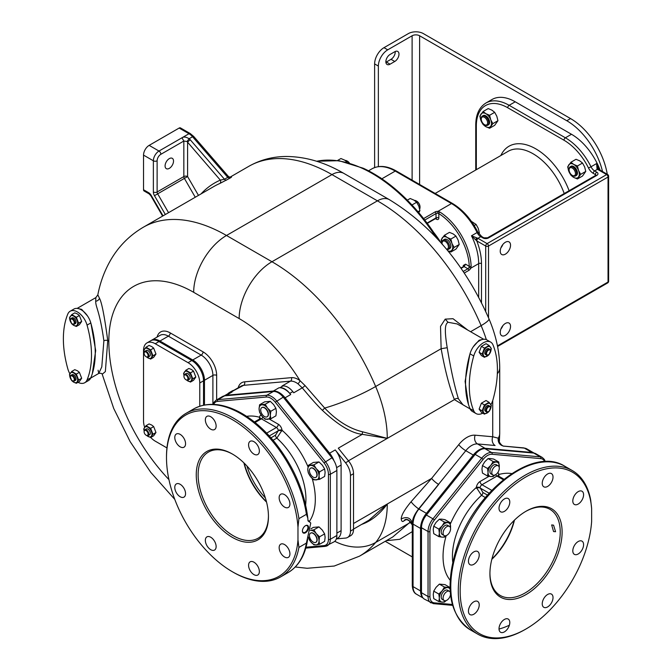 <?xml version="1.0" encoding="UTF-8"?>
<svg xmlns="http://www.w3.org/2000/svg" width="672" height="672" viewBox="0 0 672 672"><rect width="100%" height="100%" fill="white"/><g stroke="black" fill="none" stroke-linecap="round" stroke-linejoin="round"><path stroke-width="1.01" d="M438.808 240.324A138.701 80.077 -120 0 0 363.35 168.269L338.965 160.7L316.554 161.238M229.891 177.248L248.766 166.354C260.266 159.827 272.807 156.534 286.381 156.484C305.642 156.635 324.811 162.28 343.888 173.41A23.864 13.776 120 0 0 331.96 174.594L226.489 235.486A166.387 96.062 -120 0 0 143.304 227.245L214.082 186.379A166.387 96.062 60 0 1 219.694 183.548L229.79 178.256C231.848 177.022 232.075 176.702 230.471 177.324M229.79 178.256L227.766 177.358L228.337 176.383L230.294 177.416M219.694 183.548A2.654 2.159 66.5 0 0 220.332 180.121L224.482 179.248L227.766 177.358L192.545 136.744L189.118 138.726C186.119 136.903 183.733 136.584 181.961 137.785L183.834 141.036L183.842 176.56A2.654 1.529 180 0 1 187.589 176.56L198.467 195.392M168.546 212.671L157.668 193.83A2.654 1.529 60 0 1 157.122 191.982L183.842 176.56A2.654 1.529 -120 0 0 184.388 178.408L187.589 176.56L187.589 142.372A2.654 0.689 -40.9 0 1 190.302 139.835L189.118 138.726L187.001 141.515L183.842 141.036L160.868 154.3A2.654 1.529 60 0 0 158.995 151.049L188.992 133.728A11.264 6.502 60 0 1 192.545 136.744A2.654 0.689 139.1 0 1 193.712 136.466L228.337 176.383M201.046 193.906A169.042 97.591 60 0 1 220.332 180.121L187.001 141.515M173.527 161.062A5.964 3.444 120 0 0 172.292 158.332A5.964 3.444 120 0 0 167.689 159.928A5.964 3.444 120 0 0 165.085 165.934A5.964 3.444 120 0 0 166.328 168.664A5.964 3.444 120 0 0 170.923 167.068A5.964 3.444 120 0 0 173.527 161.062M143.531 189.748L148.613 192.679A2.654 1.529 120 0 0 149.159 193.897L144.077 190.966A2.654 1.529 -60 0 1 143.531 189.748L143.531 155.106A7.955 4.595 -60 0 1 149.15 145.37L179.155 128.05A2.654 1.529 -60 0 1 180.474 127.915L190.319 133.602A2.654 1.529 120 0 0 188.992 133.728L179.155 128.05M102.211 374.237L105.353 371.599L107.747 340.645C104.504 316.361 101.732 302.207 99.431 298.175L97.826 294.865L95.836 297.612L95.718 301.241C95.6 307.339 99.632 310.355 103.874 340.813L101.791 366.895L98.759 373.422L90.67 378.092M98.087 370.238L98.759 373.422C100.783 373.086 101.942 373.38 102.245 374.296L102.102 373.834M92.316 373.649L95.693 350.608L90.989 323.618M87.536 315.991L81.656 309.364L77.759 308.49M78.019 382.326A14.582 8.417 -120 0 0 84.731 382.729L88.477 380.562A14.582 8.417 -120 0 0 90.804 377.79A92.803 53.584 -120 0 0 90.804 322.946A14.582 8.417 -120 0 0 73.895 309.07L70.14 311.237A14.582 8.417 -120 0 0 67.822 314.009A92.803 53.584 -120 0 0 67.822 368.852A14.582 8.417 -120 0 0 69.871 373.834M84.731 382.729A14.582 8.417 -120 0 0 87.049 379.957A92.803 53.584 -120 0 0 87.049 325.114A14.582 8.417 -120 0 0 70.14 311.237M76.339 374.086L79.38 372.338L77.44 370.801L74.777 369.676L71.744 371.431L76.339 374.086L78.641 380.016L76.339 383.292L73.685 382.166L71.744 380.638L69.443 374.707L71.744 371.431M79.38 372.338L81.682 378.26L78.641 380.016M81.682 378.26L79.38 381.536L76.339 383.292M70.232 373.279A5.636 3.251 -120 0 0 70.232 377.874A5.636 3.251 60 0 0 73.685 382.166A5.636 3.251 60 0 0 77.137 381.864A5.636 3.251 -120 0 0 77.137 377.261A5.636 3.251 60 0 0 73.685 372.968A5.636 3.251 60 0 0 70.232 373.279M70.972 375.304L72.03 374.699A3.318 1.915 60 0 1 74.584 375.589A3.318 1.915 60 0 1 76.028 378.924A3.318 1.915 60 0 1 75.34 380.436L74.29 381.049A3.318 1.915 -120 0 0 74.978 379.529A3.318 1.915 -120 0 0 73.525 376.194A3.318 1.915 -120 0 0 70.972 375.304A3.318 1.915 -120 0 0 70.291 376.824L70.291 377.227A2.814 1.63 -120 0 0 72.282 380.68A2.814 1.63 -120 0 0 74.273 379.529A2.814 1.63 -120 0 0 72.282 376.076A2.814 1.63 -120 0 0 70.291 377.227M72.45 380.772A3.318 1.915 -120 0 0 72.635 380.881A3.318 1.915 -120 0 0 74.29 381.049M76.339 317.26L79.38 315.504L77.44 313.967L74.777 312.85L71.744 314.605L76.339 317.26L78.641 323.19L76.339 326.458L73.685 325.34L71.744 323.803L69.443 317.873L71.744 314.605M79.38 315.504L81.682 321.434L78.641 323.19M81.682 321.434L79.38 324.702L76.339 326.458M70.232 316.445A5.636 3.251 -120 0 0 70.232 321.048A5.636 3.251 60 0 0 73.685 325.34A5.636 3.251 60 0 0 77.137 325.03A5.636 3.251 -120 0 0 77.137 320.426A5.636 3.251 60 0 0 73.685 316.134A5.636 3.251 60 0 0 70.232 316.445M70.972 318.478L72.03 317.864A3.318 1.915 60 0 1 74.584 318.755A3.318 1.915 60 0 1 76.028 322.09A3.318 1.915 60 0 1 75.34 323.61L74.29 324.215A3.318 1.915 -120 0 0 74.978 322.694A3.318 1.915 -120 0 0 73.525 319.36A3.318 1.915 -120 0 0 70.972 318.478A3.318 1.915 -120 0 0 70.291 319.99L70.291 320.401A2.814 1.63 -120 0 0 72.282 323.845A2.814 1.63 -120 0 0 74.273 322.694A2.814 1.63 -120 0 0 72.282 319.25A2.814 1.63 -120 0 0 70.291 320.401M72.45 323.938A3.318 1.915 -120 0 0 72.635 324.055A3.318 1.915 -120 0 0 74.29 324.215M362.695 431.836A2.654 0.79 -78.6 0 0 362.258 434.339L387.274 438.388L362.695 431.836C349.549 428.728 336.882 420.806 324.677 408.064L304.987 385.51L299.964 380.621A128.604 74.248 -120 0 0 239.148 318.562A46.402 26.788 -60 0 1 271.958 261.736L226.489 235.486A46.402 26.788 -60 0 0 193.679 292.312A119.986 69.275 -120 0 0 108.839 341.3A137.222 79.22 -120 0 0 168.941 479.606M304.987 385.51A2.654 0.538 -39.6 0 1 302.266 387.87L297.847 383.704A16.573 9.568 -120 0 0 290.472 381.15L243.6 385.333A16.573 9.568 -120 0 0 241.172 386.089L233.789 390.348M467.754 330.078L453.012 318.704L445.217 319.133L440.513 326.382L441.134 348.709C445.141 370.768 449.576 387.736 454.423 399.613L465.637 406.35M483.672 339.259L457.136 323.946L448.048 322.266C446.191 323.627 443.52 325.567 447.216 347.718C450.853 369.692 454.6 386.719 458.438 398.807L462.983 404.813L470.131 408.937M499.397 441.202L498.221 438.194L492.736 436.758A6.628 5.225 -84.9 0 0 495.079 445.502L477.498 443.932A16.573 9.568 120 0 0 465.78 450.702L418.673 508.88C414.557 514.189 412.423 518.927 412.28 523.102L412.272 585.53A2.654 1.529 0 0 0 413.053 586.614L413.053 524.11A16.573 9.568 -60 0 1 418.908 509.015L438.665 484.436A6.628 1.403 -141.2 0 1 431.634 478.397L411.096 501.732C404.527 509.662 401.243 515.39 401.234 518.91C406.854 516.314 410.533 517.709 412.28 523.102A2.654 1.529 0 0 0 413.053 524.11L420.546 528.444A16.573 9.568 120 0 1 426.409 513.341L473.281 455.028L465.78 450.702A6.628 1.403 -141.2 0 1 458.749 444.662L431.634 478.397L387.274 504.008C379.94 513.929 371.75 520.598 362.695 524.017L362.611 523.849M343.888 173.41L389.357 199.66C432.306 225.926 465.503 265.625 488.939 318.746C496.003 335.353 499.598 351.683 499.724 367.752L499.724 433.373A23.864 13.776 180 0 1 498.221 438.194C497.826 442.453 499.607 445.082 503.58 446.107L524.378 448.123A16.573 9.568 -60 0 1 526.798 448.871L534.181 453.13A16.573 9.568 120 0 0 531.871 452.449L524.378 448.123A2.654 2.092 95.1 0 0 523.673 447.896L526.798 448.871M499.724 433.373L499.397 441.143C498.229 440.849 501.917 446.662 504.176 446.158L503.58 446.107M412.272 531.619L399.756 539.305L386.291 540.691M410.424 521.875L392.818 536.928L359.461 556.181A175.006 101.035 -120 0 0 375.656 542.472A101.371 58.523 -120 0 0 387.274 504.008L369.029 520.145L353.522 529.099M227.842 393.784A13.919 8.039 60 0 1 229.144 392.683A13.919 8.039 60 0 1 231.185 392.053L232.117 391.969A16.573 9.568 -120 0 0 229.69 392.717L224.188 395.892A16.573 9.568 -120 0 1 226.489 395.212L273.37 391.028A16.573 9.568 -120 0 1 285.088 397.79L329.616 453.188A16.573 9.568 -120 0 1 333.925 460.664M278.989 387.778L279.93 387.694A13.919 8.039 60 0 1 289.775 393.38L290.707 394.548A16.573 9.568 -120 0 0 278.989 387.778L273.37 391.028M229.144 392.683L232.193 390.919A13.919 8.039 60 0 1 234.226 390.289L243.6 385.333A2.654 2.092 -95.1 0 0 244.541 381.839A19.228 11.096 -120 0 0 238.182 387.811M297.847 383.704A2.654 1.319 -54 0 0 299.964 380.621A19.228 11.096 -120 0 0 291.413 377.647A2.654 2.092 -95.1 0 1 290.472 381.15L282.038 386.022L282.979 385.938A13.919 8.039 60 0 1 292.816 391.616L293.756 392.784L302.266 387.87C311.228 398.614 317.94 406.106 322.392 410.357C338.268 425.208 351.557 433.196 362.258 434.339L338.285 448.182L348.6 461.009A13.919 8.039 60 0 1 353.522 473.693L353.522 529.318A13.919 8.039 60 0 1 350.641 535.693L347.592 537.449A13.919 8.039 60 0 1 345.551 538.079L336.58 538.885M336.286 539.053L337.663 538.255A16.573 9.568 -120 0 0 341.099 530.662L341.099 465.041A16.573 9.568 -120 0 0 335.244 449.938L345.551 462.773A13.919 8.039 60 0 1 350.473 475.457L350.473 531.082A13.919 8.039 60 0 1 347.592 537.449M325.399 546.286A13.919 8.039 -120 0 0 327.432 545.656A13.919 8.039 -120 0 0 330.322 539.28L330.322 474.281A13.919 8.039 -120 0 0 325.399 461.597L276.646 400.957A13.919 8.039 -120 0 0 266.801 395.27L273.37 391.482L224.616 395.842A13.919 8.039 60 0 0 222.583 396.472L216.014 400.26L213.956 402.301L213.083 404.376M328.44 539.28A1.327 0.764 0 0 0 330.322 539.28L336.882 535.492A13.919 8.039 60 0 1 334.001 541.867L325.046 546.395A1.327 1.042 84.9 0 1 323.988 545.622A12.592 7.274 -120 0 0 328.44 539.28L328.44 474.281A12.592 7.274 -120 0 0 323.988 462.806L275.243 402.167A12.592 7.274 -120 0 0 266.339 397.026L217.585 401.377A1.327 1.042 -95.1 0 1 218.056 399.63L224.616 395.842M336.882 535.492L336.882 470.492A13.919 8.039 60 0 0 331.96 457.808L283.214 397.169A13.919 8.039 60 0 0 273.37 391.482M261.173 415.12A5.3 3.058 -120 0 0 259.568 417.262L259.476 419.051M259.56 418.127A2.654 1.294 -173.3 0 1 260.14 418.664M305.617 504.874A56.347 32.533 -120 0 0 276.847 438.102L282.013 430.223A5.3 3.058 -120 0 0 278.292 424.242L269.321 419.068M281.912 431.038A2.654 1.294 6.7 0 0 278.258 430.76L278.275 430.475A2.654 1.529 -120 0 0 276.41 427.493L261.416 418.832A2.654 1.529 -120 0 0 260.089 418.698L260.324 418.622M307.81 518.104C304.534 491.484 293.672 466.393 275.209 442.84C263.987 429.005 251.866 418.639 238.846 411.76C221.617 402.94 206.522 402.024 193.561 409.013A94.458 54.541 60 0 1 260.459 428.467A94.458 54.541 60 0 1 306.415 514.324L307.81 518.104L308.02 520.926M307.978 520.237L310.766 523.06L306.415 543.085L298.914 547.42A94.458 54.541 60 0 1 280.518 576.954A94.458 54.541 60 0 1 233.293 572.275L232.352 571.738A93.139 53.768 -120 0 0 297.973 539.986L298.914 547.42M306.415 514.324L298.914 518.65L297.973 527.167A93.139 53.768 -120 0 0 229.572 418.11A93.139 53.768 -120 0 0 166.496 457.666A93.139 53.768 -120 0 0 232.352 571.738M297.973 539.986L297.973 527.167M305.474 532.787A4.343 2.503 -60 0 1 302.408 531.014A4.343 2.503 -60 0 1 305.474 525.697L305.474 525.697A4.343 2.503 -60 0 1 308.549 527.47A4.343 2.503 -60 0 1 305.474 532.787M166.496 457.666L166.496 456.582A94.458 54.541 60 0 1 186.06 413.339A94.458 54.541 60 0 1 252.958 432.793A94.458 54.541 60 0 1 298.914 518.65M232.352 537.365A51.047 29.467 -120 0 0 268.447 516.524A51.047 29.467 -120 0 0 232.352 454.012L232.352 454.012A51.047 29.467 -120 0 0 196.258 474.852A51.047 29.467 -120 0 0 232.352 537.365M210.739 429.181A7.627 4.402 60 0 1 205.758 422.461A7.627 4.402 60 0 1 206.926 416.354A7.627 4.402 60 0 1 210.739 416.732A7.627 4.402 60 0 1 215.72 423.444A7.627 4.402 60 0 1 214.553 429.551A7.627 4.402 60 0 1 210.739 429.181M183.985 447.208L183.985 447.208A7.627 4.402 60 0 1 176.358 442.806A7.627 4.402 60 0 1 176.358 434.003L176.358 434.003A7.627 4.402 60 0 1 183.985 438.404A7.627 4.402 60 0 1 183.985 447.208M185.556 493.634A7.627 4.402 60 0 1 183.985 497.12A7.627 4.402 60 0 1 178.105 495.079A7.627 4.402 60 0 1 174.779 487.41A7.627 4.402 60 0 1 176.358 483.916A7.627 4.402 60 0 1 182.23 485.957A7.627 4.402 60 0 1 185.556 493.634M214.553 541.262A7.627 4.402 60 0 1 214.553 550.066A7.627 4.402 60 0 1 206.926 545.664A7.627 4.402 60 0 1 206.926 536.861A7.627 4.402 60 0 1 214.553 541.262M253.966 562.204A7.627 4.402 60 0 1 258.947 568.915A7.627 4.402 60 0 1 257.779 575.022A7.627 4.402 60 0 1 253.966 574.652A7.627 4.402 60 0 1 248.984 567.932A7.627 4.402 60 0 1 250.152 561.826A7.627 4.402 60 0 1 253.966 562.204M280.728 544.177L280.728 544.177A7.627 4.402 60 0 1 288.347 548.57A7.627 4.402 60 0 1 288.347 557.374L288.347 557.374A7.627 4.402 60 0 1 280.728 552.972A7.627 4.402 60 0 1 280.728 544.177L280.728 544.177M279.149 497.742A7.627 4.402 60 0 1 280.728 494.256A7.627 4.402 60 0 1 286.6 496.297A7.627 4.402 60 0 1 289.926 503.966A7.627 4.402 60 0 1 288.347 507.461A7.627 4.402 60 0 1 282.475 505.42A7.627 4.402 60 0 1 279.149 497.742M250.152 450.114A7.627 4.402 60 0 1 250.152 441.311A7.627 4.402 60 0 1 257.779 445.712A7.627 4.402 60 0 1 257.779 454.516A7.627 4.402 60 0 1 250.152 450.114M232.823 454.289A49.72 28.703 -120 0 0 208.429 452.088A49.72 28.703 -120 0 0 200.81 491.929A49.72 28.703 -120 0 0 233.293 535.744A49.72 28.703 -120 0 0 258.149 538.205A49.72 28.703 -120 0 0 268.439 515.978M266.549 502.102A49.72 28.703 60 0 1 243.894 462.865M266.448 501.698A51.047 29.467 60 0 1 244.196 463.151M265.381 497.944A49.72 28.703 60 0 1 246.91 465.956M305.315 525.798A3.914 2.26 -60 0 1 307.129 525.68A3.914 2.26 -60 0 1 307.726 528.814A3.914 2.26 -60 0 1 305.172 532.266A3.914 2.26 -60 0 1 303.215 532.459A3.914 2.26 -60 0 1 302.408 530.838M308.137 520.985L308.263 521.027A2.654 2.092 105.3 0 1 308.935 521.707M308.129 520.943L309.011 521.338L308.07 520.792M307.927 536.239L310.598 541.615L313.908 544.824L316.218 544.866L319.536 544.32L319.032 540.859L319.536 536.819L324.626 533.887L322.316 530.099L318.998 526.89L313.37 527.386L310.943 528.797M319.536 536.819L316.218 533.61L313.908 529.822L318.998 526.89M319.536 544.32L324.626 541.38L325.122 537.348L324.626 533.887M313.908 529.822L310.33 530.384M307.944 535.996A7.955 4.595 -120 0 0 310.598 541.615A7.955 4.595 -120 0 0 316.218 544.866A7.955 4.595 -120 0 0 319.032 540.859A7.955 4.595 -120 0 0 316.218 533.61A7.955 4.595 -120 0 0 310.598 530.368A7.955 4.595 -120 0 0 310.321 530.401M315.941 542.27A5.3 3.058 -120 0 0 316.058 542.203A5.3 3.058 -120 0 0 316.873 537.961A5.3 3.058 -120 0 0 313.404 533.282A5.3 3.058 -120 0 0 310.758 533.022A5.3 3.058 -120 0 0 310.64 533.098M313.177 542.077A5.3 3.058 -120 0 0 315.823 542.346A5.3 3.058 -120 0 0 316.638 538.096A5.3 3.058 -120 0 0 313.177 533.417A5.3 3.058 -120 0 0 310.523 533.156A5.3 3.058 -120 0 0 309.708 537.407A5.3 3.058 -120 0 0 313.177 542.077M318.998 461.933L313.37 462.437L308.288 465.377L307.784 469.417L308.288 472.878L310.598 476.666L313.908 479.875L319.536 479.371L324.626 476.431L325.122 472.391L324.626 468.93L322.316 465.142L318.998 461.933L313.908 464.873L308.288 465.377M319.536 479.371L319.032 475.91L319.536 471.87L324.626 468.93M319.536 471.87L316.218 468.661L313.908 464.873M316.218 468.661A7.955 4.595 -120 0 0 310.598 465.419A7.955 4.595 -120 0 0 307.784 469.417A7.955 4.595 -120 0 0 310.598 476.666A7.955 4.595 -120 0 0 316.218 479.909A7.955 4.595 -120 0 0 319.032 475.91A7.955 4.595 -120 0 0 316.218 468.661M315.941 477.322A5.3 3.058 -120 0 0 316.058 477.254A5.3 3.058 -120 0 0 316.873 473.004A5.3 3.058 -120 0 0 313.404 468.334A5.3 3.058 -120 0 0 310.758 468.073A5.3 3.058 -120 0 0 310.64 468.14M313.177 477.128A5.3 3.058 -120 0 0 315.823 477.389A5.3 3.058 -120 0 0 316.638 473.147A5.3 3.058 -120 0 0 313.177 468.468A5.3 3.058 -120 0 0 310.523 468.208A5.3 3.058 -120 0 0 309.708 472.458A5.3 3.058 -120 0 0 313.177 477.128M270.287 401.335L264.659 401.839L259.577 404.779L259.073 408.82L259.577 412.28L261.887 416.069L265.196 419.278L270.824 418.774L275.915 415.834L276.41 411.793L275.915 408.332L273.605 404.544L270.287 401.335L265.196 404.275L259.577 404.779M270.824 418.774L270.32 415.313L270.824 411.272L275.915 408.332M270.824 411.272L267.506 408.064L265.196 404.275M267.506 408.064A7.955 4.595 -120 0 0 261.887 404.813A7.955 4.595 -120 0 0 259.073 408.82A7.955 4.595 -120 0 0 261.887 416.069A7.955 4.595 -120 0 0 267.506 419.311A7.955 4.595 -120 0 0 270.32 415.313A7.955 4.595 -120 0 0 267.506 408.064M267.229 416.724A5.3 3.058 -120 0 0 267.347 416.657A5.3 3.058 -120 0 0 268.162 412.406A5.3 3.058 -120 0 0 264.692 407.736A5.3 3.058 -120 0 0 262.046 407.476A5.3 3.058 -120 0 0 261.929 407.543M264.457 416.531A5.3 3.058 -120 0 0 267.112 416.791A5.3 3.058 -120 0 0 267.926 412.541A5.3 3.058 -120 0 0 264.457 407.87A5.3 3.058 -120 0 0 261.811 407.61A5.3 3.058 -120 0 0 260.996 411.86A5.3 3.058 -120 0 0 264.457 416.531M483.034 339.343L479.144 340.217L473.256 346.836M469.812 354.472L465.1 381.461L468.485 404.494M490.921 404.678A14.582 8.417 120 0 0 492.979 399.706A92.803 53.584 120 0 0 492.979 344.862A14.582 8.417 120 0 0 490.652 342.09L486.906 339.923A14.582 8.417 120 0 0 469.997 353.8A92.803 53.584 120 0 0 469.997 408.643A14.582 8.417 120 0 0 472.315 411.415L476.07 413.582A14.582 8.417 120 0 0 482.782 413.171M490.652 342.09A14.582 8.417 120 0 0 473.743 355.967A92.803 53.584 120 0 0 473.743 410.802A14.582 8.417 120 0 0 476.07 413.582M484.453 414.145L481.412 412.39L479.119 409.114L481.412 403.183L484.453 404.939L489.056 402.284L491.358 405.56L489.056 411.482L484.453 414.145L482.152 410.869L484.453 404.939M479.119 409.114L482.152 410.869M481.412 403.183L486.016 400.529L489.056 402.284M483.664 408.106A5.636 3.251 120 0 0 483.664 412.709A5.636 3.251 -60 0 0 487.108 413.02A5.636 3.251 -60 0 0 490.56 408.727A5.636 3.251 120 0 0 490.56 404.124A5.636 3.251 -60 0 0 487.108 403.813A5.636 3.251 -60 0 0 483.664 408.106M486.511 411.894L485.453 411.289A3.318 1.915 -60 0 1 484.764 409.769A3.318 1.915 -60 0 1 486.217 406.434A3.318 1.915 -60 0 1 488.771 405.544L489.821 406.157A3.318 1.915 120 0 0 487.267 407.047A3.318 1.915 120 0 0 485.822 410.382A3.318 1.915 120 0 0 486.511 411.894A3.318 1.915 120 0 0 488.166 411.734A3.318 1.915 120 0 0 488.351 411.617M490.51 408.08A2.814 1.63 120 0 0 488.519 406.93A2.814 1.63 120 0 0 486.528 410.382A2.814 1.63 120 0 0 488.519 411.533A2.814 1.63 120 0 0 490.51 408.08L490.51 407.677A3.318 1.915 120 0 0 489.821 406.157M484.453 357.311L481.412 355.555L479.119 352.279L481.412 346.357L484.453 348.104L489.056 345.45L491.358 348.726L489.056 354.656L484.453 357.311L482.152 354.035L484.453 348.104M479.119 352.279L482.152 354.035M481.412 346.357L486.016 343.694L489.056 345.45M483.664 351.28A5.636 3.251 120 0 0 483.664 355.883A5.636 3.251 -60 0 0 487.108 356.185A5.636 3.251 -60 0 0 490.56 351.893A5.636 3.251 120 0 0 490.56 347.298A5.636 3.251 -60 0 0 487.108 346.987A5.636 3.251 -60 0 0 483.664 351.28M486.511 355.068L485.453 354.455A3.318 1.915 -60 0 1 484.764 352.943A3.318 1.915 -60 0 1 486.217 349.608A3.318 1.915 -60 0 1 488.771 348.718L489.821 349.322A3.318 1.915 120 0 0 487.267 350.213A3.318 1.915 120 0 0 485.822 353.548A3.318 1.915 120 0 0 486.511 355.068A3.318 1.915 120 0 0 488.166 354.9A3.318 1.915 120 0 0 488.351 354.791M490.51 351.246A2.814 1.63 120 0 0 488.519 350.095A2.814 1.63 120 0 0 486.528 353.548A2.814 1.63 120 0 0 488.519 354.698A2.814 1.63 120 0 0 490.51 351.246L490.51 350.843A3.318 1.915 120 0 0 489.821 349.322M473.281 455.028A16.573 9.568 120 0 1 484.999 448.266L531.871 452.449M401.234 518.91C401.587 521.531 402.536 522.152 404.082 520.758A6.628 3.83 60 0 1 404.998 519.716M412.272 524.924L408.988 520.607L407.081 519.708L405.048 519.691A6.628 3.83 60 0 1 405.048 519.691A6.628 3.83 60 0 1 412.272 524.706M361.628 524.42L362.695 524.017M411.096 501.732A6.628 1.05 -138 0 0 418.673 508.88A2.654 0.563 38.8 0 1 418.908 509.015L426.409 513.341M420.546 528.444L420.546 590.94A16.573 9.568 120 0 0 422.73 597.542M545.286 461.614L544.421 459.539L542.354 457.498A13.919 8.039 120 0 0 540.313 456.868L491.56 452.508A13.919 8.039 120 0 0 481.723 458.195L475.154 454.406L426.409 515.046A13.919 8.039 -60 0 0 421.487 527.73L421.487 592.729A13.919 8.039 -60 0 0 424.368 599.105L433.322 603.632L452.592 605.354M544.656 461.639A12.592 7.274 120 0 0 540.784 458.615A1.327 1.042 -84.9 0 0 540.313 456.868L533.753 453.079A13.919 8.039 -60 0 1 535.786 453.709L542.354 457.498M533.753 453.079L484.999 448.72A13.919 8.039 -60 0 0 475.154 454.406M514.172 520.397A51.047 29.467 -60 0 1 491.921 558.936M489.048 476.305L480.077 481.48A5.3 3.058 120 0 0 476.356 487.46L481.522 495.34A56.347 32.533 120 0 0 452.752 562.111M450.349 524.017A62.975 36.355 -60 0 1 476.356 487.46A2.654 1.344 -174.5 0 1 480.094 487.712L482.891 492.467L487.385 495.062M476.448 488.275A2.654 1.294 173.3 0 1 480.11 487.998L489.082 493.172M498.893 476.288L498.8 474.499A5.3 3.058 120 0 0 497.776 472.584M498.809 475.364A2.654 1.294 -6.7 0 0 498.229 475.902M526.016 628.975L525.076 629.513A94.458 54.541 -60 0 1 477.851 634.192A94.458 54.541 -60 0 1 477.842 525.118A94.458 54.541 -60 0 1 572.309 470.576A94.458 54.541 -60 0 1 590.705 500.111L591.637 508.628A93.139 53.768 120 0 0 522.312 479.136A93.139 53.768 120 0 0 460.186 593.074A93.139 53.768 120 0 0 526.016 628.975A93.139 53.768 120 0 0 591.637 521.447L591.637 508.628M526.016 594.602A51.047 29.467 120 0 0 562.111 532.09A51.047 29.467 120 0 0 526.016 511.249L526.016 511.249A51.047 29.467 120 0 0 489.922 573.762A51.047 29.467 120 0 0 526.016 594.602M504.403 511.375A7.627 4.402 -60 0 1 500.59 511.753A7.627 4.402 -60 0 1 499.422 505.646A7.627 4.402 -60 0 1 504.403 498.926A7.627 4.402 -60 0 1 508.208 498.548A7.627 4.402 -60 0 1 509.384 504.655A7.627 4.402 -60 0 1 504.403 511.375M477.641 560.297A7.627 4.402 -60 0 1 470.022 564.698A7.627 4.402 -60 0 1 470.022 555.895A7.627 4.402 -60 0 1 477.641 551.494A7.627 4.402 -60 0 1 477.641 560.297M479.22 604.901A7.627 4.402 -60 0 1 475.894 612.57A7.627 4.402 -60 0 1 470.022 614.611A7.627 4.402 -60 0 1 468.443 611.125A7.627 4.402 -60 0 1 471.769 603.456A7.627 4.402 -60 0 1 477.641 601.415A7.627 4.402 -60 0 1 479.22 604.901M508.208 619.063A7.627 4.402 -60 0 1 508.208 627.866A7.627 4.402 -60 0 1 500.59 632.26L500.59 632.26A7.627 4.402 -60 0 1 500.59 623.465A7.627 4.402 -60 0 1 508.208 619.063L508.208 619.063M547.63 594.476A7.627 4.402 -60 0 1 551.443 594.098A7.627 4.402 -60 0 1 552.611 600.214A7.627 4.402 -60 0 1 547.63 606.925A7.627 4.402 -60 0 1 543.816 607.303A7.627 4.402 -60 0 1 542.648 601.196A7.627 4.402 -60 0 1 547.63 594.476M574.384 545.555A7.627 4.402 -60 0 1 582.011 541.153A7.627 4.402 -60 0 1 582.011 549.956A7.627 4.402 -60 0 1 574.384 554.358A7.627 4.402 -60 0 1 574.384 545.555M572.804 500.951A7.627 4.402 -60 0 1 576.139 493.282A7.627 4.402 -60 0 1 582.011 491.24A7.627 4.402 -60 0 1 583.59 494.726A7.627 4.402 -60 0 1 580.264 502.396A7.627 4.402 -60 0 1 574.384 504.445A7.627 4.402 -60 0 1 572.804 500.951M543.816 486.797A7.627 4.402 -60 0 1 543.816 477.994A7.627 4.402 -60 0 1 551.443 473.592L551.443 473.592A7.627 4.402 -60 0 1 551.443 482.395A7.627 4.402 -60 0 1 543.816 486.797L543.816 486.797M489.93 573.216A49.72 28.703 120 0 0 500.22 595.442A49.72 28.703 120 0 0 525.076 592.981A49.72 28.703 120 0 0 557.558 549.167A49.72 28.703 120 0 0 549.94 509.326A49.72 28.703 120 0 0 525.546 511.526M514.475 520.103A49.72 28.703 -60 0 1 491.82 559.339M553.56 531.552L551.662 524.941L553.56 525.168L555.576 531.72L553.56 531.552M450.03 587.538L444.99 584.623L439.37 584.128L436.052 587.336L433.742 591.125L433.238 594.586L433.742 598.618L438.833 601.558L442.151 602.104L444.461 602.062L446.183 600.575M450.08 587.563L444.461 587.059L439.37 584.128M444.461 587.059L442.151 590.848L438.833 594.056L433.742 591.125M438.833 594.056L439.337 598.097L438.833 601.558M450.08 589.218A7.955 4.595 120 0 0 447.77 587.605A7.955 4.595 120 0 0 442.151 590.848A7.955 4.595 120 0 0 439.337 598.097A7.955 4.595 120 0 0 442.151 602.104A7.955 4.595 120 0 0 445.99 600.642M450.265 592.208A5.3 3.058 120 0 0 449.484 591.343L447.611 590.26A5.3 3.058 120 0 0 444.956 590.52A5.3 3.058 120 0 0 441.496 595.199A5.3 3.058 120 0 0 442.31 599.449L444.184 600.524A5.3 3.058 120 0 0 446.838 600.264A5.3 3.058 120 0 0 450.509 594.695M449.484 591.343A5.3 3.058 120 0 0 446.838 591.604A5.3 3.058 120 0 0 443.369 596.274A5.3 3.058 120 0 0 444.184 600.524M499.22 467.41L498.792 462.017L493.71 459.077L490.392 458.539L488.082 458.573L484.764 461.782L482.454 465.57L481.958 469.031L482.454 473.071L487.544 476.011L490.862 476.549L493.172 476.515L494.894 475.028M498.792 462.017L493.172 461.513L488.082 458.573M493.172 461.513L490.862 465.301L487.544 468.51L482.454 465.57M487.544 468.51L488.048 472.55L487.544 476.011M499.204 467.3A7.955 4.595 120 0 0 499.296 466.057A7.955 4.595 120 0 0 496.482 462.059A7.955 4.595 120 0 0 490.862 465.301A7.955 4.595 120 0 0 488.048 472.55A7.955 4.595 120 0 0 490.862 476.549A7.955 4.595 120 0 0 494.71 475.087M498.196 465.797L496.322 464.713A5.3 3.058 120 0 0 493.676 464.974A5.3 3.058 120 0 0 490.207 469.644A5.3 3.058 120 0 0 491.022 473.894L492.895 474.978A5.3 3.058 120 0 0 495.55 474.718A5.3 3.058 120 0 0 499.01 470.039A5.3 3.058 120 0 0 498.196 465.797A5.3 3.058 120 0 0 495.55 466.057A5.3 3.058 120 0 0 492.08 470.728A5.3 3.058 120 0 0 492.895 474.978M450.509 528.007L450.08 522.614L444.99 519.674L441.68 519.137L439.37 519.17L436.052 522.379L433.742 526.168L433.238 529.628L433.742 533.669L438.833 536.609L442.151 537.155L444.461 537.113L446.183 535.626M450.08 522.614L444.461 522.11L439.37 519.17M444.461 522.11L442.151 525.899L438.833 529.108L433.742 526.168M438.833 529.108L439.337 533.148L438.833 536.609M450.492 527.906A7.955 4.595 120 0 0 450.584 526.655A7.955 4.595 120 0 0 447.77 522.656A7.955 4.595 120 0 0 442.151 525.899A7.955 4.595 120 0 0 439.337 533.148A7.955 4.595 120 0 0 442.151 537.155A7.955 4.595 120 0 0 445.99 535.693M449.484 526.394L447.611 525.311A5.3 3.058 120 0 0 444.956 525.571A5.3 3.058 120 0 0 441.496 530.242A5.3 3.058 120 0 0 442.31 534.492L444.184 535.576A5.3 3.058 120 0 0 446.838 535.315A5.3 3.058 120 0 0 450.299 530.645A5.3 3.058 120 0 0 449.484 526.394A5.3 3.058 120 0 0 446.838 526.655A5.3 3.058 120 0 0 443.369 531.325A5.3 3.058 120 0 0 444.184 535.576M204.464 405.014L204.464 380.268A16.573 9.568 -120 0 0 192.746 359.974L159.936 341.023A16.573 9.568 -120 0 0 151.645 340.208A16.573 9.568 -120 0 0 151.192 340.502M144.665 427.342A16.573 9.568 60 0 1 143.531 420.865L143.531 350.498A16.573 9.568 60 0 1 146.958 342.913L150.713 340.746A16.573 9.568 60 0 1 158.995 341.569L191.806 360.511A16.573 9.568 60 0 1 203.524 380.806L203.524 405.199M146.958 342.913A16.573 9.568 60 0 1 155.249 343.736L188.059 362.678A16.573 9.568 60 0 1 199.777 382.973L199.777 406.224M166.942 447.913L155.249 441.16A16.573 9.568 60 0 1 150.721 437.497M190.478 372.868L193.519 371.112L191.57 369.575L188.916 368.458L185.875 370.213L190.478 372.868L192.78 378.798L190.478 382.066L186.581 380.075M183.985 375.472L183.582 373.481L185.875 370.213M193.519 371.112L195.821 377.042L192.78 378.798M195.821 377.042L193.519 380.31L190.478 382.066M186.724 380.125A5.636 3.251 60 0 0 187.824 380.94A5.636 3.251 60 0 0 191.276 380.638A5.636 3.251 -120 0 0 191.276 376.034A5.636 3.251 60 0 0 187.824 371.742A5.636 3.251 60 0 0 184.372 372.053A5.636 3.251 -120 0 0 183.994 375.404M184.64 374.354L186.169 373.472A3.318 1.915 60 0 1 188.723 374.363A3.318 1.915 60 0 1 190.168 377.698A3.318 1.915 60 0 1 189.479 379.218L187.958 380.092A3.318 1.915 -120 0 0 188.639 378.58A3.318 1.915 -120 0 0 187.194 375.245A3.318 1.915 -120 0 0 184.64 374.354A3.318 1.915 -120 0 0 183.952 375.866L183.952 376.278A2.814 1.63 -120 0 0 185.951 379.73A2.814 1.63 -120 0 0 187.942 378.58A2.814 1.63 -120 0 0 185.951 375.127A2.814 1.63 -120 0 0 183.952 376.278M186.119 379.814A3.318 1.915 -120 0 0 186.295 379.932A3.318 1.915 -120 0 0 187.958 380.092M150.637 428.341L153.678 426.594L151.729 425.057L149.075 423.931L146.034 425.687L150.637 428.341L152.939 434.272L150.637 437.548L146.731 435.548M144.144 430.945L143.732 428.963L146.034 425.687M153.678 426.594L155.971 432.516L152.939 434.272M155.971 432.516L153.678 435.792L150.637 437.548M146.882 435.607A5.636 3.251 60 0 0 147.983 436.422A5.636 3.251 60 0 0 151.427 436.111A5.636 3.251 -120 0 0 151.427 431.516A5.636 3.251 60 0 0 147.983 427.224A5.636 3.251 60 0 0 144.53 427.526A5.636 3.251 -120 0 0 144.152 430.886M144.799 429.828L146.32 428.954A3.318 1.915 60 0 1 148.873 429.836A3.318 1.915 60 0 1 150.326 433.171A3.318 1.915 60 0 1 149.638 434.692L148.117 435.574A3.318 1.915 -120 0 0 148.798 434.053A3.318 1.915 -120 0 0 147.353 430.718A3.318 1.915 -120 0 0 144.799 429.828A3.318 1.915 -120 0 0 144.11 431.348L144.11 431.752A2.814 1.63 -120 0 0 146.101 435.204A2.814 1.63 -120 0 0 148.1 434.053A2.814 1.63 -120 0 0 146.101 430.601A2.814 1.63 -120 0 0 144.11 431.752M146.278 435.296A3.318 1.915 -120 0 0 146.454 435.406A3.318 1.915 -120 0 0 148.117 435.574M150.637 349.86L153.678 348.104L151.729 346.576L149.075 345.45L146.034 347.206L150.637 349.86L152.939 355.79L150.637 359.066L146.731 357.067M144.144 352.464L143.732 350.482L146.034 347.206M153.678 348.104L155.971 354.035L152.939 355.79M155.971 354.035L153.678 357.311L150.637 359.066M146.882 357.126A5.636 3.251 60 0 0 147.983 357.941A5.636 3.251 60 0 0 151.427 357.63A5.636 3.251 -120 0 0 151.427 353.035A5.636 3.251 60 0 0 147.983 348.743A5.636 3.251 60 0 0 144.53 349.045A5.636 3.251 -120 0 0 144.152 352.405M144.799 351.347L146.32 350.473A3.318 1.915 60 0 1 148.873 351.355A3.318 1.915 60 0 1 150.326 354.69A3.318 1.915 60 0 1 149.638 356.21L148.117 357.092A3.318 1.915 -120 0 0 148.798 355.572A3.318 1.915 -120 0 0 147.353 352.237A3.318 1.915 -120 0 0 144.799 351.347A3.318 1.915 -120 0 0 144.11 352.867L144.11 353.27A2.814 1.63 -120 0 0 146.101 356.723A2.814 1.63 -120 0 0 148.1 355.572A2.814 1.63 -120 0 0 146.101 352.12A2.814 1.63 -120 0 0 144.11 353.27M146.278 356.815A3.318 1.915 -120 0 0 146.454 356.924A3.318 1.915 -120 0 0 148.117 357.092M347.214 162.414L344.677 160.121L340.931 158.533L337.529 160.499M345.181 160.432A5.3 3.058 60 0 1 347.029 160.936A5.3 3.058 60 0 1 349.171 162.952M347.264 161.087A4.637 2.68 60 0 1 347.491 161.204A4.637 2.68 60 0 1 349.406 163.019M411.961 204.977L416.665 202.264L413.918 200.096L410.172 198.509L407.324 200.155M417.992 211.739L419.916 210.63L418.79 206.161L416.665 202.264M418.782 212.663L419.916 210.63M414.422 200.407A5.3 3.058 60 0 1 416.262 200.911A5.3 3.058 60 0 1 420.017 207.404A5.3 3.058 60 0 1 419.639 209.076M416.506 201.054A4.637 2.68 60 0 1 416.732 201.18A4.637 2.68 60 0 1 420.017 206.867L420.017 207.404M607.261 174.283A53.029 30.618 -120 0 0 570.545 118.574L423.36 33.6A10.609 6.124 180 0 0 408.366 33.6L383.989 47.67A13.255 7.652 -60 0 0 374.615 63.907L374.615 167.572M515.231 101.8L509.141 105.311A46.402 26.788 -120 0 0 485.94 103.018L492.03 99.498A46.402 26.788 60 0 1 515.231 101.8L571.486 134.274A46.402 26.788 60 0 1 600.104 170.15M602.532 171.553A53.029 30.618 -120 0 0 566.798 120.742L419.614 35.767A5.3 3.058 180 0 0 412.112 35.767L387.736 49.837A13.255 7.652 120 0 0 378.361 66.074L378.361 166.622M394.766 61.471L390.079 64.184A5.964 3.444 120 0 1 387.097 64.478A5.964 3.444 120 0 1 386.182 59.699A5.964 3.444 120 0 1 390.079 54.44L394.766 51.736A5.964 3.444 120 0 1 397.748 51.433A5.964 3.444 120 0 1 398.664 56.213A5.964 3.444 120 0 1 394.766 61.471L391.02 59.312A5.964 3.444 120 0 0 395.212 51.5M391.02 59.312L386.333 62.017A5.964 3.444 120 0 1 385.888 62.244M598.601 169.294A1.991 1.151 120 0 0 598.534 169.235L598.693 169.336A1.991 1.151 120 0 0 597.702 169.436L597.013 168.722L596.627 163.54A46.402 26.788 60 0 1 599.365 169.722M595.972 175.409L595.804 175.308A1.991 1.151 60 0 1 596.795 175.409A3.973 2.293 0 0 0 596.795 172.158L594.661 170.932A6.628 3.83 60 0 1 590.999 166.782L596.627 163.54L598.206 168.974A1.991 0.966 126.8 0 0 598.13 168.764A1.991 0.966 126.8 0 0 598.122 168.756A1.991 0.966 126.8 0 0 597.013 168.722M598.063 168.68L598.534 169.235A1.991 1.151 120 0 0 598.525 169.226A1.991 1.151 120 0 0 597.484 169.294L594.661 170.932A1.991 1.151 -60 0 0 593.258 173.359A8.618 4.973 60 0 1 588.496 167.975A44.411 25.645 -120 0 0 563.984 140.221L507.738 107.747A44.411 25.645 -120 0 0 476.33 125.882A1.991 1.151 180 0 1 475.751 125.068L475.751 170.024M500.909 329.036A7.291 4.208 120 0 0 502.841 325.685M500.909 247.85A7.291 4.208 120 0 0 502.841 244.499M481.488 302.669L481.488 263.626A1.991 1.151 0 0 0 478.674 263.626A46.402 26.788 -120 0 0 471.475 235.796L477.935 238.316L487.108 243.6L606.64 174.594L597.702 169.436M368.525 170.806L372.036 168.781A46.402 26.788 60 0 1 395.237 171.074L451.483 203.549A46.402 26.788 60 0 1 477.103 232.546L471.475 235.796L476.532 240.66A1.991 1.151 -60 0 1 477.935 238.316L480.757 236.687L482.891 237.922A3.973 2.293 0 0 0 488.519 237.922L596.795 175.409M475.566 239.786A1.991 0.966 -53.2 0 1 477.044 237.989M476.532 240.66L476.767 240.878A1.991 1.151 -60 0 1 478.17 238.442M510.544 245.23A7.291 4.208 120 0 0 509.04 241.886A7.291 4.208 120 0 0 503.42 243.844A7.291 4.208 120 0 0 500.237 251.177A7.291 4.208 120 0 0 501.749 254.52A7.291 4.208 120 0 0 507.36 252.563A7.291 4.208 120 0 0 510.544 245.23M510.544 326.416A7.291 4.208 120 0 0 509.04 323.081A7.291 4.208 120 0 0 503.42 325.03A7.291 4.208 120 0 0 500.237 332.371A7.291 4.208 120 0 0 501.749 335.706A7.291 4.208 120 0 0 507.36 333.749A7.291 4.208 120 0 0 510.544 326.416M372.036 168.781C379.067 165.068 387.131 165.799 396.236 170.974L452.483 203.456A1.991 1.151 120 0 0 451.483 203.549L437.892 211.403L439.807 211.999A1.327 0.731 122.1 0 0 438.833 213.604A45.074 26.023 60 0 1 469.266 266.314L469.014 267.473A1.991 1.151 -60 0 1 467.888 268.775L464.142 266.608L461.11 268.355M439.807 211.999A46.402 26.788 60 0 1 471.139 266.272L470.702 268.229A3.318 1.915 -60 0 1 468.829 270.396L464.276 273.025M381.646 178.92L380.663 177.853A46.402 26.788 -120 0 0 379.596 177.307M471.139 266.272A1.327 0.731 177.9 0 1 469.266 266.314L465.545 264.172L464.142 266.608A1.327 0.764 60 0 0 463.478 266.54L460.883 268.036M423.604 218.568L435.078 211.94A3.318 1.915 180 0 1 437.892 211.403L437.707 213.242L438.833 213.604L438.833 217.896A3.318 1.915 60 0 1 436.489 219.248L435.473 218.66M450.87 239.047L455.96 236.107L453.214 233.94L449.467 232.361L444.377 235.301L447.124 237.46L450.87 239.047L451.996 243.524L454.121 247.414L450.87 252.034L447.938 250.891M442.252 244.39L441.134 239.921L444.377 235.301M455.96 236.107L458.086 240.005L459.211 244.482L454.121 247.414M459.211 244.482L455.96 249.102L450.87 252.034M447.905 250.841A7.955 4.595 60 0 0 451.996 250.018A7.955 4.595 -120 0 0 451.996 243.524A7.955 4.595 60 0 0 447.124 237.46A7.955 4.595 60 0 0 442.252 237.896A7.955 4.595 -120 0 0 442.109 244.012M446.746 249.438A5.3 3.058 -120 0 0 448.476 249.304L449.778 248.548A5.3 3.058 -120 0 0 450.87 246.12A5.3 3.058 -120 0 0 448.56 240.786A5.3 3.058 -120 0 0 444.469 239.366L443.176 240.114A5.3 3.058 -120 0 0 442.075 242.542L442.075 243.205A4.494 2.596 -120 0 0 442.151 244.054M448.476 249.304A5.3 3.058 -120 0 0 449.576 246.876A5.3 3.058 -120 0 0 447.258 241.534A5.3 3.058 -120 0 0 443.176 240.114M446.494 249.127A4.494 2.596 -120 0 0 448.426 246.876A4.494 2.596 -120 0 0 445.25 241.374A4.494 2.596 -120 0 0 442.075 243.205M474.197 225.582L476.12 224.473L471.391 221.348M478.514 233.335L479.363 232.84L478.246 228.371L476.12 224.473M478.876 233.864L479.363 232.84M489.602 115.273L494.684 112.333L491.946 110.166L488.191 108.578L483.101 111.518L485.848 113.686L489.602 115.273L490.72 119.742L492.845 123.64L489.602 128.26L485.848 126.672L483.101 124.513L480.976 120.616L479.858 116.138L483.101 111.518M494.684 112.333L496.81 116.222L497.935 120.7L492.845 123.64M497.935 120.7L494.684 125.32L489.602 128.26M480.976 114.122A7.955 4.595 -120 0 0 480.976 120.616A7.955 4.595 60 0 0 485.848 126.672A7.955 4.595 60 0 0 490.72 126.235A7.955 4.595 -120 0 0 490.72 119.742A7.955 4.595 60 0 0 485.848 113.686A7.955 4.595 60 0 0 480.976 114.122M484.445 124.656L485.016 124.992A5.3 3.058 -120 0 0 487.67 125.252L488.502 124.774A5.3 3.058 -120 0 0 489.602 122.346A5.3 3.058 -120 0 0 487.284 117.004A5.3 3.058 -120 0 0 483.193 115.584L482.37 116.063A5.3 3.058 -120 0 0 481.27 118.49L481.27 119.154A4.494 2.596 -120 0 0 484.445 124.656A4.494 2.596 -120 0 0 487.62 122.825A4.494 2.596 -120 0 0 484.445 117.323A4.494 2.596 -120 0 0 481.27 119.154M487.67 125.252A5.3 3.058 -120 0 0 488.771 122.825A5.3 3.058 -120 0 0 486.452 117.491A5.3 3.058 -120 0 0 482.37 116.063M577.433 165.976L582.523 163.044L579.776 160.877L576.022 159.289L570.94 162.229L573.678 164.396L577.433 165.976L578.55 170.453L580.675 174.35L577.433 178.97L573.678 177.383L570.94 175.216L568.814 171.326L567.689 166.849L570.94 162.229M582.523 163.044L584.648 166.933L585.766 171.41L580.675 174.35M585.766 171.41L582.523 176.03L577.433 178.97M568.814 164.833A7.955 4.595 -120 0 0 568.814 171.326A7.955 4.595 60 0 0 573.678 177.383A7.955 4.595 60 0 0 578.55 176.946A7.955 4.595 -120 0 0 578.55 170.453A7.955 4.595 60 0 0 573.678 164.396A7.955 4.595 60 0 0 568.814 164.833M572.275 175.367L572.855 175.703A5.3 3.058 -120 0 0 575.501 175.963L576.332 175.484A5.3 3.058 -120 0 0 577.433 173.057A5.3 3.058 -120 0 0 575.114 167.714A5.3 3.058 -120 0 0 571.032 166.295L570.2 166.774A5.3 3.058 -120 0 0 569.1 169.201L569.1 169.865A4.494 2.596 -120 0 0 572.275 175.367A4.494 2.596 -120 0 0 575.45 173.536A4.494 2.596 -120 0 0 572.275 168.034A4.494 2.596 -120 0 0 569.1 169.865M575.501 175.963A5.3 3.058 -120 0 0 576.601 173.536A5.3 3.058 -120 0 0 574.283 168.193A5.3 3.058 -120 0 0 570.2 166.774M435.901 237.191A139.205 80.371 -120 0 0 316.672 161.28M248.766 166.354A166.387 96.062 60 0 1 331.96 174.594L377.429 200.844A175.006 101.035 60 0 1 481.118 325.618L470.585 331.708M389.357 199.66A23.864 13.776 120 0 0 377.429 200.844L271.958 261.736A175.006 101.035 -120 0 1 375.656 386.509A46.402 7.829 157 0 1 324.677 408.064L322.392 410.357M226.506 180.155A2.654 1.529 60 0 1 224.482 179.248L190.302 139.835M165.346 214.519L154.468 195.678L184.388 178.408L195.266 197.24M154.468 195.678A5.3 3.058 60 0 1 153.367 191.982A2.654 1.529 0 0 0 157.122 191.982L157.122 160.793A5.3 3.058 -60 0 1 160.868 154.3M148.613 192.679A5.3 3.058 60 0 1 151.259 195.485L163.027 215.855M143.531 155.106L153.367 160.793A7.955 4.595 -60 0 1 158.995 151.049L149.15 145.37M153.367 191.982L153.367 160.793A2.654 1.529 0 0 0 157.122 160.793M151.259 195.485L150.839 195.728L162.599 216.098M108.839 341.3A46.402 26.788 180 0 1 107.747 340.645A2.705 1.436 -4.2 0 0 103.874 340.813M99.431 298.175A3.822 2.99 -19.7 0 1 95.718 301.241M90.804 322.946L87.049 325.114M90.804 377.79L87.049 379.957M239.148 318.562L193.679 292.312M291.413 377.647L244.541 381.839M216.653 399.89L216.653 375.396A19.228 11.096 -120 0 0 203.053 351.851L170.243 332.909A19.228 11.096 -120 0 0 157.088 337.067M447.216 347.718L441.134 348.709L375.656 386.509A101.371 58.523 -120 0 1 387.274 438.388L348.432 460.807M445.217 319.133L448.048 322.266M488.939 318.746A23.864 4.024 157 0 1 481.118 325.618A101.371 58.523 60 0 1 486.343 339.646M499.724 367.752A23.864 13.776 180 0 1 497.33 373.766M492.736 400.495L492.736 436.758L475.154 435.187A23.201 13.398 120 0 0 458.749 444.662M411.054 522.665A6.628 4.444 -135.8 0 0 409.29 523.051L375.656 542.472A46.402 37.069 39.9 0 1 334.79 541.296M232.117 391.969L226.489 395.212M234.226 390.289L231.185 392.053M282.979 385.938L279.93 387.694M290.707 394.548L285.088 397.79M335.244 449.938L329.616 453.188M292.816 391.616L289.775 393.38M348.6 461.009L345.551 462.773M341.099 530.662L336.882 533.098M341.099 465.041L336.596 467.636M266.339 397.026A1.327 1.042 -95.1 0 1 266.801 395.27L218.056 399.63A13.919 8.039 -120 0 0 216.014 400.26M275.243 402.167L283.214 397.169M323.988 462.806L331.96 457.808M328.44 474.281A1.327 0.764 0 0 0 330.322 474.281L336.882 470.492M217.585 401.377A12.592 7.274 -120 0 0 213.713 404.401M306.029 547.226L323.988 545.622M309.313 521.522A62.975 36.355 -120 0 0 312.161 478.363M308.02 466.78A62.975 36.355 -120 0 0 282.013 430.223A2.654 1.344 -5.5 0 0 278.275 430.475M246.649 416.354A62.975 36.355 60 0 1 259.568 417.262A2.654 1.697 -173.8 0 1 260.333 418.488M262.87 417.186A2.654 1.529 -60 0 1 261.416 418.832L255.066 422.495M278.292 424.242A2.654 1.529 -60 0 1 276.41 427.493L266.65 433.129M306.415 543.085A94.458 54.541 60 0 1 288.019 572.628C298.822 566.093 305.357 555.005 307.616 539.356M269.287 435.935L278.258 430.76L275.478 435.229L270.984 437.825M273.092 440.269L276.847 438.102A2.654 1.529 60 0 1 275.478 435.229M308.759 521.203A2.654 2.108 114.7 0 1 309.406 521.858M353.522 529.318L350.473 531.082M387.274 438.388L454.423 399.613A2.948 2.268 155.7 0 1 458.438 398.807M353.522 523.496L387.274 504.008M469.997 408.643L473.743 410.802M469.997 353.8L473.743 355.967M475.154 435.187A6.628 5.225 -84.9 0 0 477.498 443.932L484.999 448.266M404.082 520.758L406.14 519.574M420.546 590.94L413.053 586.614A16.573 9.568 -60 0 0 416.48 594.199C414.002 593.032 412.6 590.142 412.272 585.53M540.784 458.615L492.03 454.264A12.592 7.274 120 0 0 483.126 459.404L481.723 458.195L432.97 518.834L426.409 515.046M492.03 454.264A1.327 1.042 -84.9 0 0 491.56 452.508L484.999 448.72M483.126 459.404L434.381 520.044L432.97 518.834A13.919 8.039 120 0 0 428.047 531.527L428.047 596.518A13.919 8.039 120 0 0 430.937 602.893M434.381 520.044A12.592 7.274 120 0 0 429.929 531.527L429.929 596.518A1.327 0.764 180 0 1 428.047 596.518L421.487 592.729M429.929 531.527A1.327 0.764 180 0 1 428.047 531.527L421.487 527.73M429.929 596.518A12.592 7.274 120 0 0 434.381 602.86L452.34 604.464M511.72 473.592A62.975 36.355 120 0 0 498.8 474.499A2.654 1.697 -6.2 0 0 498.036 475.726M450.164 580.213A62.975 36.355 -60 0 1 446.2 535.618M434.381 602.86A1.327 1.042 95.1 0 1 433.322 603.632M480.077 481.48A2.654 1.529 -120 0 0 481.958 484.73A2.654 1.529 120 0 0 480.094 487.712M495.625 474.667A2.654 1.529 -120 0 0 496.952 476.07L481.958 484.73L491.719 490.367M498.044 475.86L498.28 475.936A2.654 1.529 120 0 0 496.952 476.07L503.303 479.732M509.359 625.237A91.812 53.004 -60 0 1 499.019 629.051M564.808 466.25C532.619 445.393 473.122 492.946 456.053 550.032C444.738 588.403 449.501 615.006 470.35 629.866A94.458 54.541 -60 0 1 470.35 520.783A94.458 54.541 -60 0 1 564.808 466.25L572.309 470.576M482.891 492.467A2.654 1.529 120 0 1 481.522 495.34L485.276 497.507M353.522 473.693L350.473 475.457M170.243 332.909A2.654 1.529 -60 0 1 168.37 336.16A16.573 9.568 -120 0 0 160.087 335.336L151.645 340.208M203.053 351.851A2.654 1.529 -60 0 1 201.18 355.102L168.37 336.16L159.936 341.023M216.653 375.396A2.654 1.529 0 0 0 212.898 375.396A16.573 9.568 -120 0 0 201.18 355.102L192.746 359.974M212.898 404.368L212.898 375.396L204.464 380.268M158.995 341.569L155.249 343.736M191.806 360.511L188.059 362.678M203.524 380.806L199.777 382.973M419.614 184.472L419.614 35.767M571.486 134.274L565.387 137.794L509.141 105.311A1.991 1.151 -60 0 0 507.738 107.747M588.496 167.975L590.999 166.782A46.402 26.788 -120 0 0 565.387 137.794A1.991 1.151 -60 0 0 563.984 140.221M566.798 120.742L570.545 118.574M378.361 66.074L374.615 63.907M387.736 49.837L383.989 47.67M412.112 180.146L412.112 35.767M390.079 64.184L386.333 62.017M476.33 125.882L476.33 169.688M595.946 175.216A1.991 1.151 0 0 0 595.392 174.594L593.258 173.359M596.795 172.158A1.991 1.151 -60 0 0 595.392 174.594L595.392 175.543M500.858 155.526A53.693 31.004 60 0 1 533.837 147.781A53.693 31.004 60 0 1 569.1 190.722M564.211 193.544A49.72 28.703 -120 0 0 508.192 151.292L435.162 193.452M608.63 176.215A1.991 1.151 180 0 1 608.042 177.03A1.991 1.151 -120 0 0 606.64 174.594A1.991 1.151 120 0 1 607.631 174.493A1.991 1.991 0 0 1 608.63 176.215L608.63 281.224A1.991 1.151 0 0 1 608.042 282.03L608.042 177.03L488.519 246.036L488.519 317.764M497.448 345.887L608.042 282.03A1.991 1.151 60 0 1 607.631 282.946A1.991 1.991 0 0 0 608.63 281.224M452.483 203.456C462.815 209.681 471.248 219.206 477.784 232.042L481.757 236.586L483.882 237.821L487.519 237.821A1.991 1.151 60 0 1 488.519 237.922M477.784 232.042L477.103 232.546A6.628 3.83 -120 0 0 480.757 236.687A1.991 1.151 120 0 1 481.757 236.586M481.488 263.626A48.392 27.938 -120 0 0 476.767 240.878L485.705 246.036L485.705 311.438M488.519 246.036A1.991 1.151 180 0 1 485.705 246.036A1.991 1.151 -60 0 1 487.108 243.6A1.991 1.151 -120 0 1 488.519 246.036M478.674 297.226L478.674 263.626L470.702 268.229L469.014 267.473M396.236 170.974A1.991 1.151 120 0 0 395.237 171.074L381.847 178.811M483.882 237.821A1.991 1.151 120 0 0 482.891 237.922M463.781 266.238A1.991 1.151 -0 0 0 463.201 265.524L465.545 264.172M433.65 232.344A67.612 39.035 60 0 1 440.966 242.718M436.153 218.392A1.991 1.151 -60 0 1 436.489 219.248M468.829 270.396A1.327 0.764 -120 0 0 467.888 268.775L463.226 271.463M427.056 223.07L436.019 217.896A1.991 1.151 180 0 1 438.833 217.896M427.291 223.381L435.742 218.501A1.327 0.764 60 0 0 436.019 217.896L436.019 213.562A1.991 1.151 180 0 1 437.707 213.242M424.763 220.063L436.019 213.562A1.327 0.764 60 0 0 435.078 211.94M149.159 193.897L150.839 195.728M190.319 133.602L193.712 136.466M174.779 499.38L150.772 472.366L130.158 441.655L113.728 408.492L102.194 374.203M143.304 227.245C128.999 235.687 117.802 247.195 109.721 261.744C104.059 272.017 100.094 283.055 97.826 294.865M77.129 308.414L95.836 297.612M412.272 556.912L385.232 541.304M295.268 567L307.146 568.277L334.219 566.042L359.461 556.181M305.777 548.117L325.046 546.395M193.561 409.013L186.06 413.339M288.019 572.628L280.518 576.954M254.411 421.974L260.089 418.698M309.011 521.338L310.766 523.06M504.176 446.158L523.673 447.896M423.074 598.004L416.48 594.199M470.35 629.866L477.851 634.192M503.958 479.212L498.28 475.936M347.491 161.204L347.029 160.936M416.732 201.18L416.262 200.911M485.94 103.018C479.212 107.251 475.81 114.601 475.751 125.068M487.519 237.821L595.804 175.308M497.566 346.492L607.631 282.946M439.975 241.609L435.691 235.418M598.693 169.336L607.631 174.493"/></g></svg>
